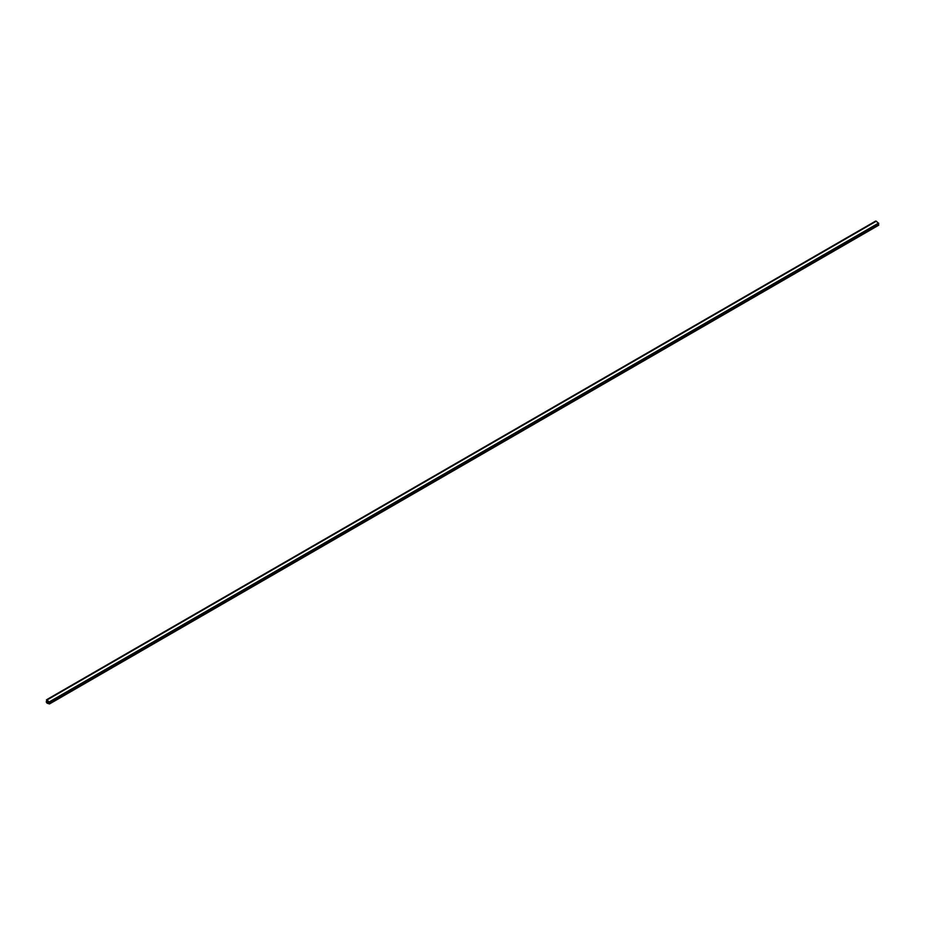 <?xml version="1.0" encoding="UTF-8"?>
<svg xmlns="http://www.w3.org/2000/svg" width="925" height="925" viewBox="0 0 925 925"><rect width="100%" height="100%" fill="white"/><g stroke="black" fill="none" stroke-linecap="round" stroke-linejoin="round"><path stroke-width="1.39" d="M46.909 699.855L46.25 701.971L47.048 703.173L49.499 703.948L46.909 702.017L47.163 700.815L49.499 702.41L46.909 699.855M49.568 702.214L878.75 223.653L876.31 221.191L875.501 221.48M49.557 703.844L878.75 225.18L877.732 224.232M46.921 702.029L47.742 702.688L47.742 701.243L46.99 700.803L46.909 702.017M48.84 702.052L47.742 702.688M49.279 703.335L878.542 224.567M49.372 701.855L878.623 223.087M47.048 699.959L876.31 221.191M46.447 699.809L875.697 221.052M49.499 703.948L878.75 225.18M49.499 702.41L878.75 223.653"/></g></svg>
